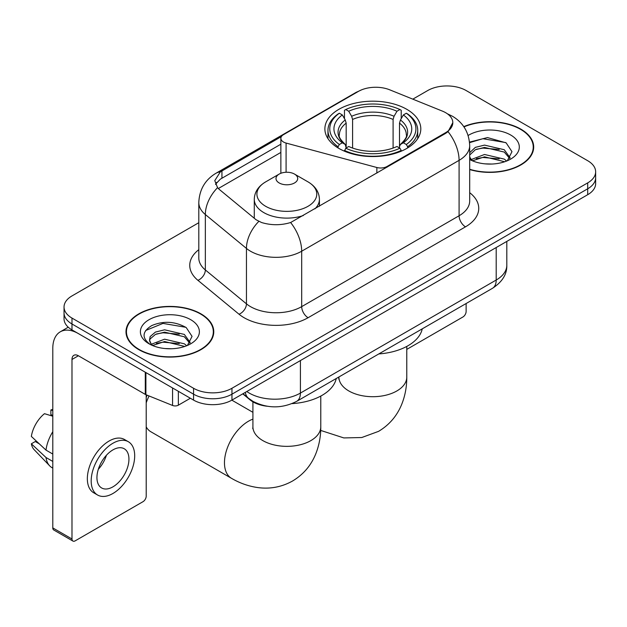 <?xml version="1.0" encoding="UTF-8"?>
<svg xmlns="http://www.w3.org/2000/svg" width="627" height="627" viewBox="0 0 627 627"><rect width="100%" height="100%" fill="white"/><g stroke="black" fill="none" stroke-linecap="round" stroke-linejoin="round"><path stroke-width="0.94" d="M387.071 167.19L387.071 166.461A9.052 5.228 180 0 1 376.851 167.503L286.084 143.066A9.052 5.228 180 0 1 283.514 142.023A9.052 5.228 180 0 1 280.865 138.332A9.052 5.228 180 0 1 283.514 134.64L358.417 91.393A24.429 14.107 0 0 1 389.704 89.81L442.396 111.112A24.429 14.107 0 0 1 445.656 112.688A24.429 14.107 0 0 1 452.812 122.665L448.023 131.646L445.656 133.363L290.622 222.522C280.935 225.438 271.256 225.438 261.569 222.522L256.082 219.748L219.191 189.33L217.553 187.661L214.779 180.615L220.351 171.869L281.374 136.6M406.751 109.294A47.958 27.69 0 0 0 354.49 103.29A47.958 27.69 0 0 0 324.88 128.872A47.958 27.69 0 0 0 338.933 148.45A47.958 27.69 0 0 0 391.193 154.454A47.958 27.69 0 0 0 420.803 128.872A47.958 27.69 0 0 0 406.751 109.294M387.071 166.461L445.656 132.642A24.429 14.107 0 0 0 452.812 122.665M267.204 406.249A27.149 15.675 180 0 1 250.032 399.838L242.767 393.85M469.694 169.564A43.89 25.339 0 0 0 533.687 147.047A43.89 25.339 0 0 0 520.833 129.131A43.89 25.339 0 0 0 463.784 126.638M200.914 313.837A43.89 25.339 0 0 0 153.09 308.343A43.89 25.339 0 0 0 125.996 331.754A43.89 25.339 0 0 0 138.849 349.67A43.89 25.339 0 0 0 186.681 355.156A43.89 25.339 0 0 0 213.768 331.754A43.89 25.339 0 0 0 200.914 313.837M126.45 334.034A43.89 25.339 0 0 0 126.301 334.708M198.798 222.71L71.987 295.92A27.149 15.675 0 0 0 64.04 307.003L64.04 318.822A27.149 15.675 0 0 0 71.987 329.904L193.555 400.089L193.555 394.179A27.149 15.675 0 0 0 231.951 394.179L587.703 188.79A27.149 15.675 0 0 0 595.65 177.707A27.149 15.675 0 0 1 587.703 188.79L231.951 394.179A27.149 15.675 0 0 1 193.555 394.179L71.987 323.994L193.555 394.179L193.555 388.27A27.149 15.675 0 0 0 231.951 388.27L587.703 182.88A27.149 15.675 0 0 0 595.65 171.798A27.149 15.675 0 0 0 587.703 160.716L466.127 90.531A27.149 15.675 0 0 0 427.739 90.531L412.809 99.152M64.04 312.912A27.149 15.675 0 0 0 71.987 323.994A27.149 15.675 0 0 1 64.04 312.912M215.523 184.26L220.351 179.15L280.865 144.202M64.04 307.003A27.149 15.675 0 0 0 71.987 318.085L193.555 388.27M213.47 334.708A43.89 25.339 0 0 0 213.321 334.034M533.389 150.002A43.89 25.339 0 0 0 533.24 149.328M193.555 400.089A27.149 15.675 0 0 0 231.951 400.089L587.703 194.699A27.149 15.675 0 0 0 595.65 183.617L595.65 171.798M469.694 169.274A43.435 25.08 0 0 0 533.24 147.047A43.435 25.08 0 0 0 520.52 129.319A43.435 25.08 0 0 0 463.956 126.897M484.898 163.843L491.717 164.039M471.339 159.509L484.514 154.485L504.265 159.109L506.655 161.029M472.554 160.778L484.514 156.836L504.688 161.75M469.694 156.578A20.448 11.803 0 0 0 472.734 160.935M469.694 152.698L475.344 147.376L484.514 145.103L504.265 149.728L510.135 157.839M469.694 155.041L475.344 149.728L484.514 147.455L504.265 152.071L509.673 158.451M469.694 159.509A29.5 17.031 0 0 0 510.66 159.093A29.5 17.031 0 0 0 510.66 135.001A29.5 17.031 0 0 0 468.126 135.495M507.353 160.739L511.977 151.663L506.13 142.854L487.492 137.579L469.513 142.11M471.543 160.426L469.694 158.247M469.56 142.65L482.9 138.708L505.73 142.588M476.402 149.265L482.9 148.09L499.202 149.485M476.402 158.647L482.9 157.471L499.202 158.866M406.774 349.396L462.93 316.98A4.522 2.61 120 0 0 466.127 311.439L466.127 303.515M139.17 349.482A43.435 25.08 0 0 0 186.509 354.921A43.435 25.08 0 0 0 213.321 331.754A43.435 25.08 0 0 0 200.593 314.017A43.435 25.08 0 0 0 153.262 308.586A43.435 25.08 0 0 0 126.45 331.754A43.435 25.08 0 0 0 139.17 349.482M164.979 348.541L171.798 348.745M151.42 344.215L164.595 339.191L184.346 343.815L186.736 345.728M152.635 345.477L164.595 341.535L184.769 346.457M151.624 345.124L149.516 340.171A20.448 11.803 0 0 0 152.816 345.642M149.516 340.171L150.135 336.597L155.425 332.083L164.595 329.81L184.346 334.426L190.216 342.546M149.563 340.461L150.135 338.941L155.425 334.426L164.595 332.153L184.346 336.777L189.754 343.157M187.434 345.438L192.058 336.37L186.211 327.56C175.004 321.314 163.529 320.648 151.789 325.562C142.164 331.511 141.553 337.757 149.971 344.301L150.072 344.372M190.741 319.707A29.5 17.031 0 0 0 149.022 319.707A29.5 17.031 0 0 0 149.022 343.792A29.5 17.031 0 0 0 190.741 343.792A29.5 17.031 0 0 0 190.741 319.707M145.66 330.515L162.981 323.407L185.811 327.294M156.484 333.972L162.981 332.788L179.283 334.191M156.484 343.353L162.981 342.177L179.283 343.572M338.071 147.941L338.071 146.734L339.356 144.508A43.075 24.868 0 0 1 339.356 113.228L342.318 114.945A38.913 22.462 0 0 0 342.318 142.799L345.242 144.461L346.182 147.956M346.182 146.53L346.182 123.135L345.242 119.984L342.318 114.945M344.466 118.644L344.466 110.274L345.751 109.537A43.075 24.868 0 0 1 399.932 109.537L396.969 111.245A38.913 22.462 0 0 0 348.714 111.245L351.637 116.285L352.586 119.444L352.586 148.05M393.098 148.05L393.098 119.444L394.046 116.285L396.969 111.245M378.826 353.926A49.768 28.732 0 0 0 422.245 328.854M344.466 150.425A44.885 25.911 0 0 0 401.217 150.425L399.932 148.207A43.075 24.868 0 0 1 345.751 148.207L344.466 151.193M401.217 151.193L401.217 150.425M339.356 113.228L338.071 113.965A44.885 25.911 0 0 0 327.96 130.345A44.885 25.911 0 0 0 338.071 146.734M399.932 109.537L401.217 110.274L401.217 118.644M345.751 148.207L348.714 146.499A38.913 22.462 0 0 0 396.969 146.499L399.932 148.207M342.318 142.799L339.356 144.508M348.714 111.245L345.751 109.537M345.242 119.984A34.806 20.095 0 0 0 345.242 144.461L345.406 144.571C340.461 139.79 338.447 136.545 339.364 134.836A33.482 19.327 0 0 1 346.182 123.135M407.613 146.734A44.885 25.911 0 0 0 417.723 130.345A44.885 25.911 0 0 0 407.613 113.965L406.327 113.228A43.075 24.868 0 0 1 406.327 144.508L407.613 146.734L407.613 147.941M406.327 144.508L403.365 142.799A38.913 22.462 0 0 0 403.365 114.945L406.327 113.228M403.365 114.945L400.441 119.984L399.501 123.135L399.501 146.53L400.441 144.461L403.365 142.799M399.501 123.135A33.482 19.327 0 0 1 406.32 134.836C407.229 136.553 405.214 139.797 400.277 144.571L400.441 144.461A34.806 20.095 0 0 0 400.441 119.984M399.501 147.956L399.501 146.53M146.209 397.306A24.884 14.366 -60 0 1 147.11 395.175M149.069 395.966A33.936 19.594 120 0 0 146.209 402.871M146.209 426.869A33.936 19.594 120 0 0 150.872 431.768L231.488 478.315A33.936 19.594 -60 0 1 226.292 451.126A33.936 19.594 -60 0 1 248.457 421.226A33.936 19.594 -60 0 1 252.916 419.134M314.934 208.838A32.573 18.81 0 0 0 319.425 199.308C319.182 192.058 315.373 186.25 308.006 181.869L294.525 174.087A10.855 6.27 0 0 0 279.172 174.087A10.855 6.27 0 0 0 279.172 182.951A10.855 6.27 0 0 0 294.525 182.951A10.855 6.27 0 0 0 294.525 174.087L308.006 181.869A29.924 17.274 0 0 1 308.006 206.307A29.924 17.274 0 0 1 265.683 206.307A29.924 17.274 0 0 1 265.683 181.869C258.316 186.25 254.515 192.058 254.272 199.308A32.573 18.81 0 0 0 263.81 212.608A32.573 18.81 0 0 0 303.343 215.531M292.002 403.623A49.768 28.732 0 0 0 336.252 378.504M178.358 391.319L178.358 405.175L190.357 398.247M145.292 372.226L78.391 333.595A36.194 20.895 -120 0 0 60.294 331.808A36.194 20.895 -120 0 0 52.793 348.377L52.793 527.91L71.987 538.993L71.987 359.459A9.052 5.228 60 0 1 73.861 355.313A9.052 5.228 60 0 1 78.391 355.76L145.292 394.391L145.292 372.226A4.522 2.61 0 0 0 145.895 372.516M71.987 538.993A4.522 2.61 120 0 0 72.928 541.062L53.734 529.98A4.522 2.61 -60 0 1 52.793 527.91M72.928 541.062A4.522 2.61 120 0 0 75.185 540.842L143.011 501.678A4.522 2.61 120 0 0 146.209 496.137L146.209 394.806M178.358 405.175A4.522 2.61 180 0 1 172.566 405.465L145.895 394.681A4.522 2.61 180 0 1 145.292 394.391M112.938 486.834A22.619 13.057 120 0 0 127.72 466.896A22.619 13.057 120 0 0 124.248 448.767A22.619 13.057 120 0 0 112.938 449.888A22.619 13.057 120 0 0 98.157 469.827A22.619 13.057 120 0 0 101.629 487.955A22.619 13.057 120 0 0 112.938 486.834M98.321 469.294A22.619 13.057 120 0 0 106.441 455.233M52.793 410.567L50.873 409.98L50.873 414.525L52.793 415.638M128.323 441.714L124.483 439.503A30.762 17.76 120 0 0 109.098 441.024A30.762 17.76 120 0 0 89.003 468.134A30.762 17.76 120 0 0 93.721 492.791L97.553 495.001A30.762 17.76 120 0 0 112.938 493.48A30.762 17.76 120 0 0 133.034 466.37A30.762 17.76 120 0 0 128.323 441.714A30.762 17.76 120 0 0 112.938 443.242A30.762 17.76 120 0 0 92.843 470.352A30.762 17.76 120 0 0 97.553 495.001M52.793 431.721A29.861 17.242 120 0 0 45.998 450.115L31.35 436.416A23.528 13.582 120 0 1 44.478 413.679L52.793 416.203M52.793 454.042L45.998 450.115M39.274 443.83L35.284 441.526L31.35 443.798L45.998 457.506L52.793 461.433M45.998 457.506A29.861 17.242 120 0 0 49.682 465.845A29.861 17.242 120 0 0 51.939 467.624L52.793 468.118M52.793 409.447A23.528 13.582 120 0 0 50.873 409.98M31.35 443.798A23.528 13.582 120 0 0 34.132 449.653L49.682 465.845M445.656 132.642L445.656 133.363M376.851 173.091L376.851 167.503M286.084 172.268L286.084 143.066M469.694 192.693A45.246 26.122 180 0 1 465.493 226.841L308.092 317.717A9.052 5.228 60 0 1 301.689 306.634L459.089 215.759A36.194 20.895 0 0 0 469.694 200.977L469.694 145.566A36.194 20.895 180 0 1 459.089 160.347A31.671 18.285 -120 0 0 448.023 131.646M308.092 317.717A45.246 26.122 180 0 1 244.107 317.717A45.246 26.122 180 0 1 239.036 314.229L197.928 280.332A45.246 26.122 180 0 1 198.798 249.679M250.502 306.634A36.194 20.895 0 0 0 301.689 306.634L301.689 251.215A36.194 20.895 180 0 1 250.502 251.215A36.194 20.895 180 0 1 246.45 248.425L205.342 214.536A36.194 20.895 180 0 1 198.798 202.545L198.798 257.963A36.194 20.895 0 0 0 205.342 269.947L246.45 303.844A36.194 20.895 0 0 0 250.502 306.634M469.694 145.566C469.082 132.556 463.361 122.798 452.529 116.293L447.96 114.067A31.671 14.829 112 0 0 447.537 113.91M290.622 222.522A31.671 18.285 60 0 1 301.689 251.215L459.089 160.347L459.089 215.759A9.052 5.228 60 0 0 465.493 226.841M220.351 171.869A31.671 18.285 -120 0 0 215.954 173.271C205.131 179.777 199.41 189.534 198.798 202.545M215.954 173.271L355.76 92.561A31.671 18.285 60 0 1 358.158 91.542M217.553 187.661A31.671 21.185 129.5 0 0 205.342 214.536L205.342 269.947A9.052 6.051 -50.5 0 1 197.928 280.332M258.786 221.425A31.671 21.185 129.5 0 0 246.45 248.425L246.45 303.844A9.052 6.051 -50.5 0 1 239.036 314.229M218.321 188.531L280.865 152.424M216.636 182.371A24.429 14.107 -120 0 0 215.586 184.424M231.951 388.27L231.951 400.089M587.703 182.88L587.703 194.699M71.987 318.085L71.987 329.904M221.934 170.92L221.934 178.225M246.795 391.522A36.194 20.895 0 0 0 249.225 393.074A36.194 20.895 0 0 0 300.411 393.074L496.2 280.034A36.194 20.895 0 0 0 506.804 265.26C507.071 274.242 502.282 281.923 492.454 288.318L296.665 401.358A18.097 10.447 60 0 0 300.411 393.074L300.411 360.564M496.2 247.524L496.2 280.034A18.097 10.447 60 0 1 492.454 288.318M245.329 392.369A18.097 12.101 129.5 0 0 248.48 398.255L242.986 393.717M406.774 346.417L406.774 377.117A33.936 19.594 180 0 1 396.836 390.966A33.936 19.594 180 0 1 348.847 390.966A33.936 19.594 180 0 1 338.909 377.117L338.752 379.053M393.098 119.444A33.482 19.327 0 0 0 352.586 119.444M394.046 116.285A34.806 20.095 0 0 0 351.637 116.285M320.781 396.068L320.781 426.768A33.936 19.594 180 0 1 310.843 440.616A33.936 19.594 180 0 1 262.854 440.616A33.936 19.594 180 0 1 252.916 426.768L252.759 428.703M71.987 359.459L78.391 355.76M145.895 372.571L145.895 394.681M172.566 405.465L172.566 387.972M280.865 173.287L280.865 138.332M355.76 92.561L361.56 89.857M447.96 114.067L447.482 113.871M296.665 401.358C282.103 408.679 267.533 408.679 252.971 401.358L248.48 398.255M506.804 265.26L506.804 241.403M533.24 150.676L533.24 147.047M213.321 335.382L213.321 331.754M126.45 335.382L126.45 331.754M406.774 377.117C406.821 386.781 405.105 395.935 401.617 404.572C396.875 416.069 389.195 424.996 378.559 431.36L361.763 437.528L343.839 437.928L320.703 430.428M327.96 138.63L327.96 130.345M417.723 138.63L417.723 130.345M320.781 426.768C320.828 436.431 319.112 445.585 315.624 454.214C310.882 465.72 303.202 474.647 292.566 481.003C281.75 487.03 270.174 489.225 257.846 487.579C248.621 486.278 239.835 483.198 231.488 478.315M319.425 206.244L319.425 199.308M254.272 218.251L254.272 199.308M279.172 174.087L265.683 181.869M252.916 412.323L231.841 400.151M252.916 401.836L252.916 426.768M60.294 331.808L68.249 327.208"/></g></svg>
